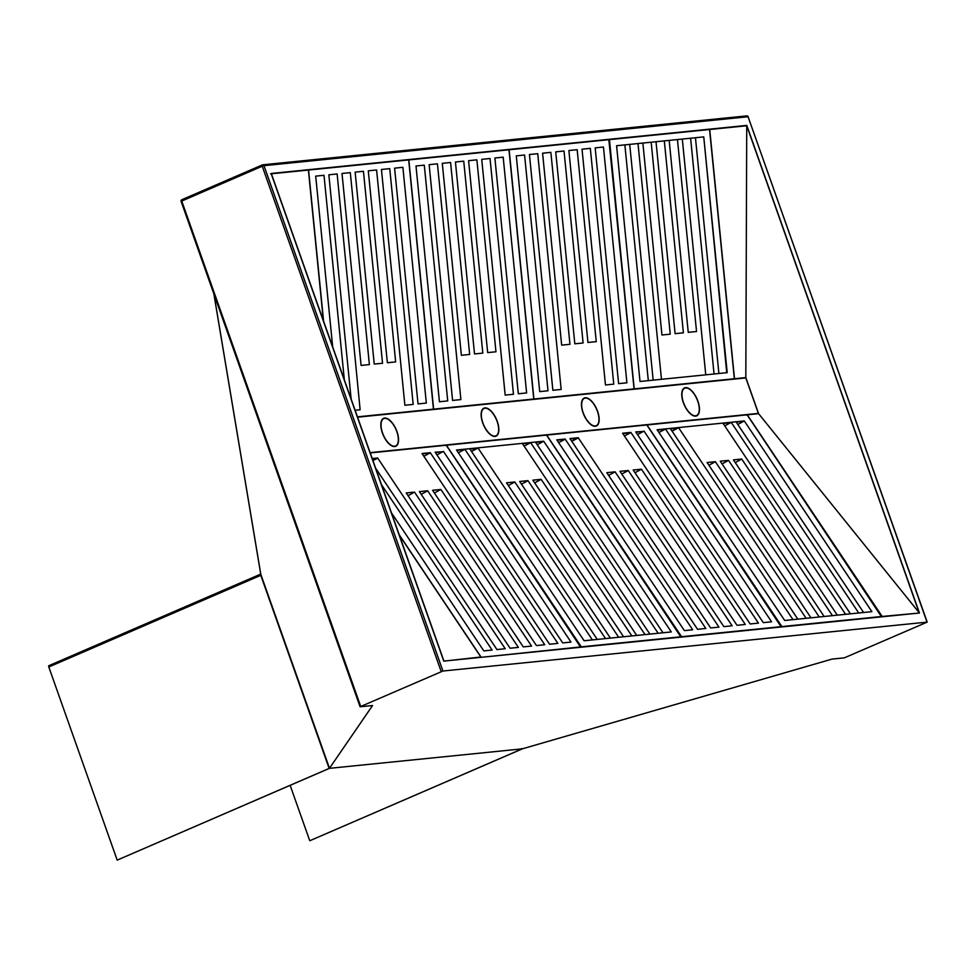 <?xml version="1.0" encoding="UTF-8"?>
<svg xmlns="http://www.w3.org/2000/svg" width="976" height="976" viewBox="0 0 976 976"><rect width="100%" height="100%" fill="white"/><g stroke="black" fill="none" stroke-linecap="round" stroke-linejoin="round"><path stroke-width="1.46" d="M384.642 418.057A15.238 7.052 66.6 0 0 383.629 418.314A15.238 7.052 66.6 0 0 382.787 434.076A15.238 7.052 66.6 0 0 394.731 446.544A15.238 7.052 66.6 0 0 395.731 446.288A15.238 7.052 66.6 0 0 396.573 430.526A15.238 7.052 66.6 0 0 384.642 418.057M383.361 418.448A15.238 7.052 -113.4 0 1 384.08 418.289A15.238 7.052 -113.4 0 1 385.3 418.35M484.95 407.907A15.238 7.052 66.6 0 0 483.95 408.163A15.238 7.052 66.6 0 0 483.096 423.926A15.238 7.052 66.6 0 0 495.039 436.406A15.238 7.052 66.6 0 0 496.04 436.15A15.238 7.052 66.6 0 0 496.894 420.388A15.238 7.052 66.6 0 0 484.95 407.907M483.681 408.297A15.238 7.052 -113.4 0 1 484.401 408.151A15.238 7.052 -113.4 0 1 485.621 408.212M585.258 397.769A15.238 7.052 66.6 0 0 584.258 398.025A15.238 7.052 66.6 0 0 583.416 413.787A15.238 7.052 66.6 0 0 595.348 426.268A15.238 7.052 66.6 0 0 596.36 426.012A15.238 7.052 66.6 0 0 597.202 410.249A15.238 7.052 66.6 0 0 585.258 397.769M583.99 398.159A15.238 7.052 -113.4 0 1 584.709 398.013A15.238 7.052 -113.4 0 1 585.929 398.074M685.579 387.631A15.238 7.052 66.6 0 0 684.566 387.887A15.238 7.052 66.6 0 0 683.725 403.649A15.238 7.052 66.6 0 0 695.668 416.13A15.238 7.052 66.6 0 0 696.669 415.874A15.238 7.052 66.6 0 0 697.511 400.111A15.238 7.052 66.6 0 0 685.579 387.631M684.298 388.021A15.238 7.052 -113.4 0 1 685.018 387.862A15.238 7.052 -113.4 0 1 686.238 387.936M357.57 417.179L745.823 377.932L758.376 413.397L370.124 452.644M370.197 452.815L758.474 413.678M396.842 445.044A15.238 7.052 -113.4 0 1 395.451 446.398M497.162 434.906A15.238 7.052 -113.4 0 1 495.759 436.26M597.471 424.755A15.238 7.052 -113.4 0 1 596.08 426.122M697.779 414.617A15.238 7.052 -113.4 0 1 696.388 415.971M560.529 389.509L552.867 390.29L561.163 389.448L537.727 153.683L529.431 154.525L552.867 390.29L560.712 389.497M524.576 155.013L516.28 155.855L539.716 391.62L548.012 390.778L539.716 391.62L548.012 390.778L524.576 155.013M509.143 149.767L609.268 139.641L509.143 149.767L533.921 399.013L634.046 388.887L609.268 139.641M357.46 416.85L533.921 399.013M626.909 382.799L618.613 383.629L626.909 382.799L603.461 147.034L595.177 147.876L618.613 383.641L626.909 382.799M605.462 384.971L613.758 384.129L590.321 148.364L582.025 149.206L605.462 384.971M596.251 341.649L577.17 149.694L568.874 150.536L587.955 342.478L596.251 341.649L587.955 342.466M583.099 342.979L564.018 151.024L555.722 151.866L574.815 343.808L583.099 342.979L574.803 343.796M569.96 344.308L550.867 152.354L542.583 153.195L561.664 345.138L569.96 344.308L561.664 345.126M469.663 354.447L450.583 162.492L442.287 163.334L461.367 355.276L469.663 354.447L461.367 355.276M460.233 399.648L452.583 400.428L460.879 399.587L437.431 163.822L429.135 164.663L452.583 400.428L460.416 399.635M424.292 165.151L415.996 165.993L439.432 401.758L447.728 400.916L439.432 401.758L447.728 400.916L424.292 165.151M408.846 159.905L508.972 149.779L408.846 159.905L433.625 409.151M533.762 399.025L508.972 149.779M526.613 392.938L518.317 393.767L526.613 392.938L503.177 157.173L494.881 158.014L518.317 393.779L526.613 392.938M505.178 395.109L513.474 394.267L490.025 158.502L481.729 159.344L505.178 395.109M495.967 351.787L476.874 159.832L468.59 160.674L487.671 352.617L495.967 351.787L487.671 352.604M482.815 353.117L463.734 161.162L455.438 162.004L474.519 353.946L482.815 353.117L474.519 353.934M670.244 334.17L651.163 142.215L642.867 143.057L661.948 335L670.244 334.17L661.948 335M660.813 379.371L653.164 380.152L661.46 379.31L638.011 143.545L629.715 144.387L653.164 380.152L660.996 379.359M647.857 380.689L727.193 372.661L703.757 136.896L695.461 137.738L718.897 373.503L726.742 372.71L703.757 136.896L616.576 145.717L640.012 381.482L648.308 380.64L624.86 144.875L616.576 145.717L640.012 381.482L647.844 380.689M734.342 378.749L709.552 129.503L608.841 139.69L634.205 388.875L734.342 378.749L709.552 129.503L609.427 139.629L634.205 388.875L734.501 378.737L745.823 377.59L746.738 125.745L919.172 612.708L758.596 413.665L745.823 377.59M705.758 374.833L714.054 373.991L690.605 138.226L682.309 139.068L705.758 374.833M696.547 331.511L677.454 139.556L669.17 140.398L688.251 332.34L696.547 331.511L688.251 332.328M683.395 332.84L664.314 140.886L656.018 141.727L675.099 333.67L683.395 332.84L675.099 333.658M643.66 431.453L635.718 431.904L763.305 622.639L771.589 621.797L644.001 431.075L637.535 434.625M750.166 623.969L758.45 623.127L630.862 432.405L622.578 433.234L750.166 623.969M641.439 469.175L633.156 470.017L737.026 625.299L745.31 624.457L641.439 469.175L634.973 472.726M628.263 470.505L619.98 471.347L723.85 626.629L732.134 625.787L628.263 470.505L621.797 474.055M710.674 627.958L718.958 627.117L615.087 471.835L606.804 472.677L710.674 627.958M697.535 629.288L705.819 628.446L578.231 437.724L569.947 438.553L697.535 629.288M781.251 626.982L646.82 424.963L546.694 435.089L681.577 636.718L781.703 626.604M643.208 431.502L635.937 432.234M630.069 432.832L622.798 433.564M630.533 432.783L624.396 435.955M577.45 438.151L570.167 438.883M577.902 438.102L571.765 441.274M556.808 439.883L684.408 630.618L692.692 629.776L565.104 439.041L556.808 439.883M564.311 439.481L557.04 440.213M564.762 439.432L558.626 442.604M608.621 475.397L615.087 471.835M572.68 440.774L575.315 438.37M543.376 441.591L535.421 442.043L663.009 632.777L671.293 631.936L543.705 441.213L537.239 444.763M649.882 634.107L658.166 633.265L530.566 442.543L522.282 443.372L649.882 634.107M541.143 479.314L532.859 480.155L636.742 635.437L645.026 634.595L541.143 479.314L534.677 482.864M527.967 480.643L519.683 481.485L623.566 636.767L631.85 635.925L527.967 480.643L521.501 484.194M610.39 638.097L618.674 637.255L514.791 481.973L506.507 482.815L610.39 638.097M597.251 639.426L605.535 638.585L477.947 447.862L469.663 448.692L597.251 639.426M680.967 637.121L546.536 435.101L446.41 445.227L581.293 646.856L681.419 636.742L546.536 435.101L446.41 445.227L581.293 646.856L681.419 636.742M542.924 441.64L535.641 442.372M529.785 442.97L522.514 443.702M530.236 442.921L524.1 446.093M477.154 448.289L469.883 449.021M477.606 448.24L471.481 451.412M456.524 450.021L584.112 640.756L592.395 639.914L464.808 449.18L456.524 450.021L584.112 640.756L671.293 631.936L543.705 441.213L456.524 450.021M464.027 449.619L456.744 450.351M464.478 449.57L458.342 452.742M508.325 485.536L514.791 481.973M472.396 450.912L475.031 448.509M743.956 421.315L736.002 421.766L863.589 612.501L871.873 611.659L744.285 420.937L737.819 424.487M850.45 613.831L858.734 612.989L731.146 422.266L722.862 423.096L850.45 613.831M741.723 459.037L733.44 459.879L837.323 615.161L845.606 614.319L741.723 459.037L735.257 462.587M728.547 460.367L720.264 461.209L824.147 616.49L832.43 615.649L728.547 460.367L722.081 463.917M810.971 617.82L819.254 616.978L715.371 461.697L707.088 462.539L810.971 617.82M797.831 619.15L806.115 618.308L678.527 427.586L670.244 428.415L797.831 619.15M881.548 616.844L747.116 414.824L646.978 424.95L781.874 626.58L881.999 616.466L747.116 414.824L646.978 424.95L781.874 626.58L881.999 616.466M743.505 421.364L736.221 422.096M730.365 422.693L723.094 423.425M730.817 422.645L724.68 425.817M677.734 428.013L670.463 428.745M678.186 427.964L672.061 431.136M657.104 429.745L784.692 620.48L792.976 619.638L665.388 428.903L657.104 429.745L784.692 620.48L871.873 611.659L744.285 420.937L657.104 429.745M664.607 429.342L657.324 430.074M665.059 429.294L658.922 432.466M708.905 465.247L715.371 461.697M672.976 430.636L675.612 428.232M443.775 661.094L271.108 173.484L746.786 125.404L919.453 613.013L443.775 661.094M271.23 173.655L746.786 125.404M748.128 116.9L927.2 622.115L844.338 657.848L832.04 659.093L522.599 748.763L310.051 840.629L522.306 748.848L329.449 768.344L117.193 860.124L48.8 666.986A1.354 0.622 -113.4 0 1 48.91 665.669A1.354 0.622 -113.4 0 1 48.995 665.656L260.738 574.095L48.91 665.669M927.2 622.115L442.933 671.024L360.071 706.758L372.539 705.538L329.485 768.283L117.193 860.124M290.177 785.436L309.734 840.665M746.372 125.575L709.723 129.491L734.501 378.737M521.55 748.543L521.025 749.3M260.751 574.156A1.354 0.915 -9 0 0 260.824 574.388L260.775 575.315A2.037 1.781 84.2 0 1 260.763 575.328L48.8 666.986M260.738 573.937A1.354 0.891 -9.5 0 0 260.738 574.132A1.354 0.622 66 0 0 260.775 575.315L329.168 768.466M260.873 574.01L260.738 574.132A1.354 0.891 -9.5 0 0 260.812 574.327L329.485 768.283M746.799 415.215L747.274 414.812L882.17 616.454L918.88 613.087M758.596 413.665L747.274 414.812M746.311 125.794L709.723 129.491M480.375 657.421L480.851 657.019L399.379 535.238M443.738 661.142L480.851 657.019M270.633 173.862L308.404 170.056L271.377 173.789L443.824 660.764M323.361 320.579L308.404 170.056M394.621 446.227A14.908 6.893 66.6 0 0 395.597 445.983A14.908 6.893 66.6 0 0 396.427 430.562A14.908 6.893 66.6 0 0 384.751 418.375A14.908 6.893 66.6 0 0 383.763 418.619A14.908 6.893 66.6 0 0 382.946 434.027A14.908 6.893 66.6 0 0 394.621 446.227M595.238 425.951A14.908 6.893 66.6 0 0 596.226 425.695A14.908 6.893 66.6 0 0 597.044 410.286A14.908 6.893 66.6 0 0 585.38 398.086A14.908 6.893 66.6 0 0 584.392 398.342A14.908 6.893 66.6 0 0 583.563 413.751A14.908 6.893 66.6 0 0 595.238 425.951M695.559 415.813A14.908 6.893 66.6 0 0 696.535 415.556A14.908 6.893 66.6 0 0 697.364 400.148A14.908 6.893 66.6 0 0 685.689 387.948A14.908 6.893 66.6 0 0 684.701 388.204A14.908 6.893 66.6 0 0 683.883 403.613A14.908 6.893 66.6 0 0 695.559 415.813M494.93 436.089A14.908 6.893 66.6 0 0 495.906 435.845A14.908 6.893 66.6 0 0 496.735 420.424A14.908 6.893 66.6 0 0 485.06 408.224A14.908 6.893 66.6 0 0 484.084 408.48A14.908 6.893 66.6 0 0 483.254 423.889A14.908 6.893 66.6 0 0 494.93 436.089M443.08 451.729L435.137 452.181L562.725 642.916L571.009 642.074L443.421 451.351L436.955 454.901M549.586 644.245L557.869 643.404L430.282 452.681L421.998 453.511L549.586 644.245M440.859 489.452L432.575 490.294L536.446 645.575L544.73 644.733L440.859 489.452L434.393 493.002M427.683 490.782L419.399 491.623L523.27 646.905L531.554 646.063L427.683 490.782L421.217 494.332M510.094 648.235L518.378 647.393L414.507 492.111L406.223 492.953L510.094 648.235M375.638 468.199L496.955 649.565L505.239 648.723L377.651 458L372.222 458.549M580.671 647.259L446.239 445.239L370.233 452.925M480.546 657.385L581.123 646.881M399.184 534.702L480.997 656.994M442.628 451.778L435.357 452.51M429.489 453.108L422.218 453.84M429.952 453.059L423.816 456.231M376.87 458.427L372.344 458.891M377.322 458.378L372.942 460.587M391.413 512.754L483.828 650.894L492.111 650.053L381.47 484.657M408.041 495.674L414.507 492.111M372.82 460.257L374.723 458.647M369.379 364.585L350.299 172.63L342.003 173.472L361.083 365.414L369.379 364.585L361.083 365.414M360.132 409.774L337.147 173.96L328.851 174.802L351.14 399.025M344.333 379.786L323.995 175.29L315.699 176.131L332.682 346.883M308.562 170.044L408.688 159.918L308.562 170.044L323.593 321.226M433.466 409.164L408.688 159.918M418.033 403.918L426.329 403.076L402.881 167.311L394.597 168.153L418.033 403.918L426.329 403.076L418.033 403.905M404.881 405.247L413.177 404.406L389.741 168.641L381.445 169.482L404.881 405.247M395.67 361.925L376.59 169.97L368.294 170.812L387.374 362.755L395.67 361.925L387.374 362.743M382.531 363.255L363.438 171.3L355.142 172.142L374.235 364.085L382.531 363.255L374.235 364.072M355.13 410.274L359.949 409.786M709.552 129.503L609.427 139.629M927.029 622.09L748.08 116.742L263.984 165.676L442.933 671.024M441.189 671.561L262.239 166.225L181.743 201.032L360.693 706.368M746.518 115.949A1.354 1.183 -95.8 0 1 746.835 115.876A1.354 1.354 0 0 1 748.25 116.766L748.08 116.742A1.354 1.183 -95.8 0 0 746.835 115.876L262.751 164.81A1.354 1.354 0 0 0 262.349 164.92A1.354 0.622 66.6 0 0 262.239 166.225L263.984 165.676A1.354 1.183 84.2 0 0 262.434 164.895A1.354 0.622 66.6 0 0 262.349 164.92L181.853 199.714A1.354 0.622 66.6 0 1 181.951 199.702L262.263 164.968M213.939 294.093L260.812 574.327M213.866 293.898L260.738 574.132A1.354 0.622 66.6 0 0 260.763 575.328M360.071 706.758L181.121 201.41A1.354 1.354 0 0 1 181.853 199.714A1.354 0.622 66.6 0 0 181.743 201.032L181.292 201.434M394.243 446.569L395.597 445.983M382.409 419.204L383.763 418.619M594.872 426.28L596.226 425.695M583.038 398.928L584.392 398.342M695.18 416.142L696.535 415.556M683.346 388.79L684.701 388.204M494.551 436.431L495.906 435.845M482.73 409.066L484.084 408.48"/></g></svg>
